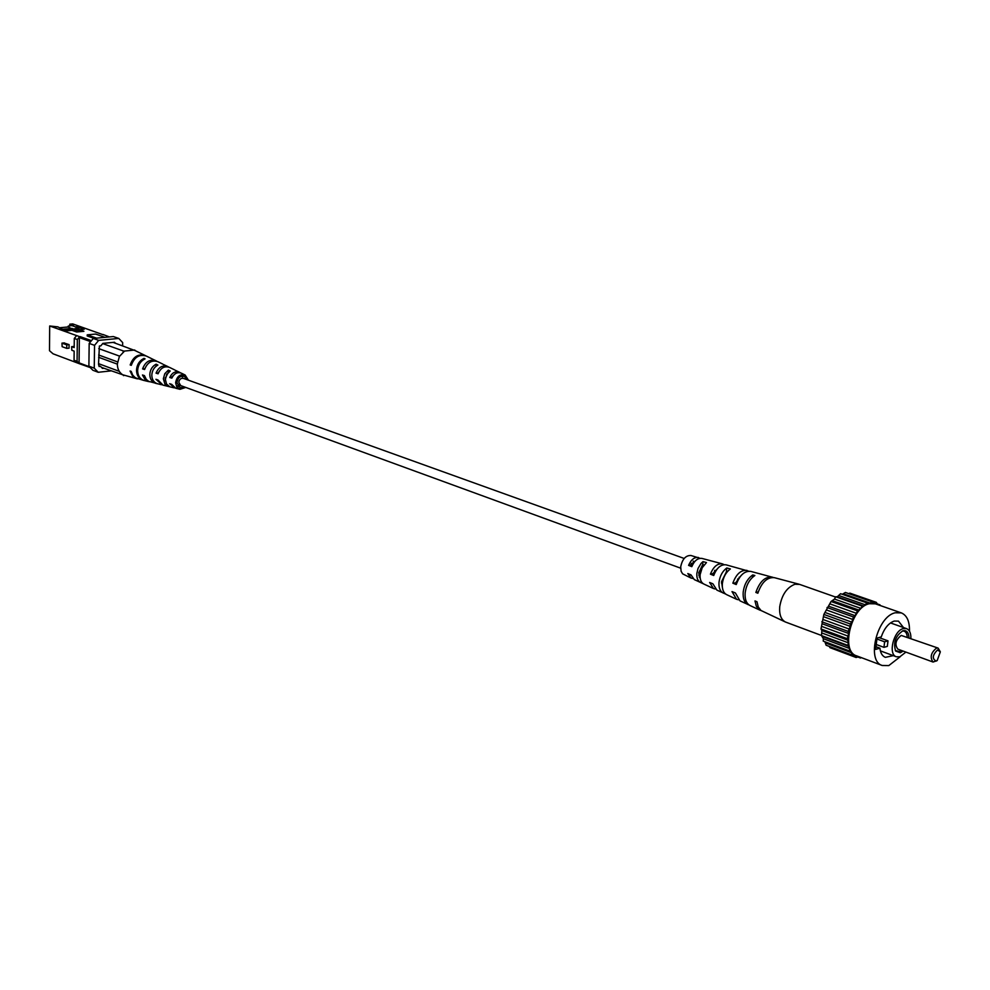 <?xml version="1.0" encoding="UTF-8"?>
<svg xmlns="http://www.w3.org/2000/svg" width="990" height="990" viewBox="0 0 990 990"><rect width="100%" height="100%" fill="white"/><g stroke="black" fill="none" stroke-linecap="round" stroke-linejoin="round"><path stroke-width="1.49" d="M680.662 568.173L180.737 385.593L178.819 382.35C179.326 379.343 180.836 378.007 183.36 378.366L684.177 558.459M691.305 563.298L691.181 565.278M74.052 360.224L77.084 361.362L79.386 363.726L76.354 362.575L74.052 360.224L74.151 351.116L71.825 350.262L71.651 346.686L74.188 347.564L74.287 338.432L76.651 335.598L79.695 336.687L77.331 339.533L74.287 338.432M71.862 346.71L73.767 346.525M66.738 348.381L62.135 346.686L61.962 343.134L66.763 344.854L66.738 348.381L69.052 348.158L69.09 344.631L64.078 342.986M66.763 344.854L69.09 344.631M103.319 334.793L72.74 323.916L69.795 324.188L73.433 325.45L71.862 325.599L75.512 326.873L77.542 329.175M77.084 361.362L77.331 339.533M72.282 329.026L68.199 326.96L68.211 326.081L71.862 325.599M62.679 329.274L72.282 328.408M62.395 329.175L57.865 326.861L49.686 325.982L49.5 350.707L53.076 353.814L76.354 362.575M61.504 328.148L59.907 328.296L66.998 330.808L71.973 330.351L76.601 331.984L83.915 331.316L79.287 329.682L79.274 330.623M77.938 329.621L78.618 330.4M75.512 326.873L77.084 326.737L79.658 329.645M77.084 326.737L84.224 329.225L79.287 329.682M69.783 325.871L69.795 324.188M99.111 365.842L100.522 366.362L99.111 366.51L98.53 364.295L99.396 346.005L100.807 345.869L102.861 343.382L114.518 342.255L115.409 343.208M103.851 368.268L102.502 368.416L100.522 366.362M94.038 338.394L87.207 335.969L87.219 334.843L96.587 338.147M87.219 334.843L95.609 334.063L105.002 337.343M90.288 367.587L79.386 363.726M79.868 363.677L79.076 362.86L79.373 337.615L80.178 336.637L91.464 340.659M109.42 336.922L103.022 334.484M90.647 341.649L79.373 337.615M79.076 362.86L89.484 366.77M92.862 370.248L88.89 366.151L94.248 368.156L98.22 372.277L92.862 370.248M89.174 343.419L93.283 338.469L98.666 340.374L94.545 345.337L89.174 343.419L88.89 366.151M122.612 345.733L122.673 342.589L118.763 338.432L113.343 336.55L93.283 338.469M110.905 370.904L98.22 372.277M98.666 340.374L118.763 338.432M94.248 368.156L94.545 345.337M60.204 327.69L68.199 326.96M49.686 325.982L76.651 335.598M81.786 331.514L78.272 330.276L73.099 330.747M65.897 330.425L77.938 329.311L77.925 330.301M64.078 329.769L76.106 328.668L77.938 329.311M168.003 385.754L164.934 384.108L163.35 378.786L164.786 373.713L168.362 370.124L168.312 372.401L165.144 378.576L165.441 380.816M168.362 370.124L170.206 371.015L166.766 374.517L165.379 379.43L166.543 384.058L169.835 386.793L167.991 386.335M155.69 383.006L155.678 383.34C151.903 382.078 149.948 379.121 149.812 374.443C150.146 369.716 152.237 366.3 156.098 364.184L156.049 366.25M156.098 364.184L157.905 365.062C154.168 367.142 152.138 370.483 151.817 375.086C151.94 379.64 153.834 382.536 157.497 383.786L155.678 383.34M144.107 380.494L143.315 380.308C138.947 378.91 136.682 375.532 136.496 370.173C136.905 364.605 139.417 360.669 144.02 358.368L144.008 359.382M144.02 358.368L145.047 358.863C140.493 361.152 138.018 365.038 137.622 370.545C137.796 375.841 140.048 379.182 144.367 380.556L144.614 380.618M185.786 387.436L179.97 389.305L175.836 388.29L171.691 384.343L169.624 383.687L174.908 387.969M180.626 385.543L178.336 386.644M177.631 385.692L179.363 384.466M173.918 387.808L163.041 385.147L157.942 379.95L155.925 379.306L162.113 384.838M161.147 384.677L148.686 381.373L146.235 379.318L144.453 375.631L142.461 374.987L145.184 379.764L149.54 381.769M143.315 380.308L135.37 377.834L132.709 375.123L131.187 371.374L130.061 371.015L132.561 376.064L137.56 378.873M175.106 370.173L179.549 372.289C175.341 370.904 172.087 372.636 169.773 377.499L172.112 377.499M176.913 382.313L178.324 378.428M178.237 378.539L176.925 382.177M163.61 364.568L167.731 366.51C162.533 364.864 158.647 367.092 156.049 373.156L158.363 372.908L158.957 371.745M165.169 378.118L165.652 377.314M166.469 375.061L166.617 374.133M151.705 358.702L156.123 360.843C149.935 358.937 145.419 361.622 142.585 368.899L144.849 368.651M179.97 389.305L176.777 386.991L175.626 382.722C176.802 376.398 179.97 373.836 185.142 375.024L181.319 373.156C177.272 371.807 174.116 373.478 171.839 378.143L169.773 377.499M181.38 376.188L182.247 376.089M181.108 376.274L182.754 376.918L182.185 376.014M180.403 372.809L179.549 372.289M175.131 373.836L171.493 377.301M174.488 369.815L169.476 367.364C164.427 365.768 160.628 367.909 158.078 373.799L156.049 373.156M168.572 367.005L167.731 366.51M162.768 364.085L157.831 361.672C151.792 359.815 147.374 362.439 144.577 369.53L142.585 368.899M156.952 361.313L156.123 360.843M151.235 358.454L146.384 356.078C139.367 353.975 134.343 357.056 131.299 365.322L130.173 364.964L131.423 364.827M145.889 355.856L145.419 355.608C138.315 353.479 133.242 356.598 130.173 364.964M187.011 379.677L184.338 376.324C180.267 375.557 177.779 377.636 176.901 382.573L180.18 387.795L184.375 386.929M185.142 375.024L188.422 380.185M137.028 378.762L122.649 374.752C119.171 372.438 117.402 368.874 117.34 364.035L119.369 356.524L124.554 351.054L134.083 350.089L145.419 355.608M98.542 363.652L119.258 371.337M122.649 374.752L101.525 367.401M135.457 350.732L113.095 342.392M102.688 343.604L123.849 351.128L123.032 352.118M119.592 356.128L98.752 348.629M123.428 375.581L124.121 375.495M117.34 364.134L98.629 357.291M117.525 361.882L98.666 355.002M124.554 351.054L123.849 351.128M134.776 350.014L134.083 350.089M937.555 649.935C932.456 655.046 931.974 658.771 936.132 661.11L937.184 660.565L940.327 651.878L937.555 649.935M937.085 660.627L933.063 662.038C929.771 657.36 930.922 652.707 936.503 648.091L938.112 648.104L940.302 651.754M938.112 648.104L901.197 635.419C895.628 639.924 894.515 644.515 897.856 649.155L933.063 662.038M908.969 637.647C908.696 632.412 906.704 630.11 903.029 630.754L902.967 630.766C895.554 635.729 893.104 642.485 895.628 651.049L900.318 652.744L903.177 651.098M895.294 650.48L899.217 651.519L901.333 650.43M907.236 637.015C906.902 632.833 905.281 630.828 902.348 630.989M910.899 638.327C910.986 633.154 909.55 629.925 906.58 628.638L903.288 628.601C893.624 630.605 887.807 654.452 896.383 656.778L899.823 656.816L905.899 652.101M888.005 640.852L884.627 641.817L883.959 647.349L887.337 646.371L888.005 640.852L878.91 637.548M903.486 627.536L898.462 621.126L894.23 621.064C888.599 623.081 884.268 628.353 881.261 636.879L877.016 638.08L875.655 649.403L879.912 648.19C880.481 653.041 882.3 656.085 885.332 657.348L893.302 655.64M909.488 631.212C909.699 621.411 906.964 615.31 901.308 612.884L895.232 612.785C877.078 616.386 866.126 661.085 882.238 665.49L888.81 665.577L900.269 656.667M901.308 612.884L875.383 603.838L869.307 603.727C851.128 607.192 840.374 651.383 856.548 655.826L882.238 665.49M884.627 641.817L876.905 638.995M883.959 647.349L876.249 644.502M858.961 656.741L856.115 657.509L853.986 654.848L852.341 655.12L850.967 651.383L849.482 650.975L849.63 648.524L847.774 645.381L848.356 642.819L847.316 638.699L848.616 633.476L848.158 631.385L850.262 626.385L850.249 623.972L851.808 622.153L853.442 616.968L855.125 615.681L857.501 610.867L860.941 608.404L862.141 606.09L863.75 606.09L867.054 602.96L870.247 603.145L871.881 601.685L874.615 603.207L876.298 602.341L877.808 604.692M861.102 657.546L860.57 658.028L859.654 657.001M878.798 605.038L880.098 605.484M842.28 594.297L845.423 592.466L871.881 601.685M848.838 593.654L849.853 593.134L876.298 602.341M856.115 657.509L829.917 647.633L829.434 646.495M852.341 655.12L826.118 645.232L824.868 641.743M849.482 650.975L823.235 641.124L823.371 638.699L821.49 635.58L821.873 630.568L820.995 628.959L823.866 614.419L831.055 601.487L834.496 599.061L835.684 596.772L837.293 596.784L840.584 593.703L867.054 602.96M843.789 593.901L870.247 603.145M839.124 595.634L865.582 604.915M872.561 602.489L874.615 603.207M880.011 604.865L876.855 603.764M860.57 658.028L857.39 656.828M853.293 654.959L855.397 655.751M825.796 643.079L852.031 652.93M847.774 645.381L821.49 635.58M822.715 636.62L848.987 646.421M823.371 638.699L849.63 648.524M847.316 638.699L820.995 628.959M821.873 630.568L848.183 640.32M822.059 633.056L848.356 642.819M848.158 631.385L821.811 621.745M822.269 623.811L848.616 633.476M821.972 626.509L848.294 636.211M850.249 623.972L823.866 614.419M823.878 616.795L850.262 626.385M823.111 619.542L849.47 629.157M853.442 616.968L827.021 607.501M826.588 610.026L852.996 619.53M825.413 612.612L851.808 622.153M857.501 610.867L831.055 601.487M830.214 603.974L856.647 613.392M828.704 606.226L855.125 615.681M862.141 606.09L835.684 596.772M834.496 599.061L860.941 608.404M832.751 600.831L859.196 610.199M837.293 596.784L863.75 606.09M875.977 646.73L879.912 648.19M821.514 635.481L785.379 621.992C781.011 619.579 779.13 614.493 779.724 606.709C781.778 594.866 786.864 587.379 794.97 584.249L799.623 584.397L835.548 597.044M721.487 583.061L722.675 581.489M690.364 574.608L691.168 575.45M698.779 572.616L699.782 570.834L700.796 571.193M700.054 576.366L699.138 576.96M714.137 574.089L714.755 570.314M722.354 587.194L721.549 581.662L726.4 571.836L727.044 572.034M700.351 579.063L698.742 572.913L702.69 564.548L704.014 564.956M725.658 594.062L716.871 590.102L712.911 583.815L709.62 582.466L713.481 588.53L715.3 589M785.379 621.992L761.001 610.496L758.253 606.969L756.979 601.734L754.986 600.93L756.273 606.09L758.439 609.122L761.199 610.632M749.059 604.977L740.013 600.88L735.397 592.961L732.006 591.587L736.523 599.259L738.379 599.779M703.321 583.766L694.287 579.596L691.02 574.881L687.815 573.569L690.971 578.049L692.765 578.469M698.754 575.24L700.363 572.95M700.066 558.311L690.884 555.477C685.662 555.39 682.271 559.177 680.712 566.837L681.095 571.193L682.593 573.816L690.971 578.049M737.785 578.903L736.808 582.776L732.848 583.184L736.238 584.558C739.654 575.202 744.48 570.809 750.705 571.379L759.751 573.804M748.007 604.605C744.344 602.588 742.748 598.381 743.205 592.008C744.294 584.335 747.487 578.643 752.759 574.942L754.863 575.512C749.517 579.249 746.274 585.016 745.161 592.8C744.703 599.247 746.324 603.504 750.024 605.534L760.134 610.248M723.22 593.06C720.039 591.315 718.641 587.714 719.012 582.269C719.866 575.982 722.452 571.218 726.784 567.975L730.373 568.941C725.918 572.245 723.245 577.133 722.354 583.617C721.982 589.199 723.405 592.874 726.648 594.656L736.523 599.259M700.487 582.479C697.764 580.994 696.564 577.95 696.861 573.346L698.024 568.483L701.031 563.446L702.974 561.627L706.489 562.567L702.207 567.728L700.116 574.658C699.819 579.385 701.056 582.516 703.841 584.038L713.481 588.53M773.215 577.455L759.231 573.643M748.749 571.181L726.041 564.82C720.831 564.288 716.735 567.839 713.716 575.499L710.424 574.175C713.369 566.763 717.366 563.322 722.415 563.867L724.123 564.659M772.163 577.083C765.072 576.502 759.639 581.625 755.865 592.441L757.845 593.233C761.657 582.281 767.151 577.083 774.329 577.653L799.066 584.224M746.992 570.389C740.916 569.832 736.201 574.101 732.848 583.184M698.42 557.481C694.398 556.986 691.107 559.61 688.582 565.377L691.8 566.664C694.386 560.662 697.777 557.914 701.96 558.422L722.415 563.867M739.159 578.098L739.109 577.22M693.235 561.095L693.421 563.36M741.089 575.537L735.941 582.454M718.963 567.121L712.874 573.606L714.211 574.126M696.91 559.61L690.376 564.968L692.196 565.661M758.266 591.847L755.865 592.441M712.874 573.606L710.424 574.175M690.376 564.968L688.582 565.377M752.759 574.942L752.511 577.306M724.346 592.763L724.272 593.431M726.784 567.975L726.4 571.836M701.106 581.229L700.97 582.677M702.974 561.627L702.69 564.548M62.172 343.171L64.486 342.948M71.651 346.686L73.978 346.463M61.962 343.134L64.276 342.911M148.599 381.596L144.367 380.556M896.383 656.778L880.37 650.863M906.58 628.638L890.493 622.933"/></g></svg>
